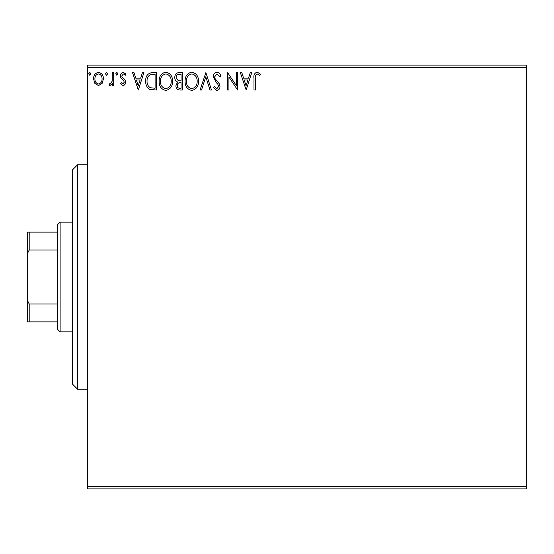 <?xml version="1.0" encoding="UTF-8"?>
<svg xmlns="http://www.w3.org/2000/svg" width="554" height="554" viewBox="0 0 554 554"><rect width="100%" height="100%" fill="white"/><g stroke="black" fill="none" stroke-linecap="round" stroke-linejoin="round"><path stroke-width="0.83" d="M102.116 83.439L98.494 85.551L94.879 83.446L93.571 78.917C93.536 75.296 95.177 73.107 98.494 72.352C101.811 73.107 103.453 75.296 103.418 78.917L102.116 83.439M113.708 72.574L113.708 85.33L112.365 85.33L112.365 83.446L110.031 85.551L109.013 85.115L109.65 83.758L110.253 83.986L112.157 81.237L112.365 72.574L113.708 72.574M123.009 85.551L120.419 83.737L121.208 82.643L122.926 83.986L124.221 82.269L123.902 81.113L120.862 78.003L120.419 76.037C120.405 73.987 121.354 72.754 123.251 72.352L126.014 74.077L125.246 75.261L123.403 73.917L121.762 75.967L122.081 77.186L125.135 80.24L125.564 82.207C125.599 84.076 124.747 85.191 123.009 85.551M152.385 72.574L156.443 72.574L156.443 90.025L149.642 89.395C146.817 87.428 145.501 84.658 145.702 81.078C145.501 76.043 147.731 73.211 152.385 72.574M182.391 72.574L182.391 90.025L179.925 90.025C177.266 89.893 175.93 88.453 175.909 85.704L177.543 81.985C175.687 81.099 174.773 79.617 174.787 77.525C174.808 74.645 176.179 72.996 178.907 72.574L182.391 72.574M205.887 72.574L211.476 90.025L210.014 90.025L205.776 76.784L201.531 90.025L200.07 90.025L205.887 72.574M236.316 72.574L237.652 72.574L237.652 90.025L228.927 77.013L228.927 90.025L227.59 90.025L227.59 72.574L236.316 85.558L236.316 72.574M255.332 78.419L255.332 90.025L253.988 90.025L253.988 78.239C253.448 75.074 254.515 73.031 257.181 72.124L260.477 74.139L259.791 75.483L257.195 73.917C255.546 74.776 254.923 76.279 255.332 78.419M87.532 67.588L87.532 65.095L526.3 65.095L526.3 67.588L87.532 67.588L87.532 486.412L526.3 486.412L526.3 488.905L87.532 488.905L87.532 486.412M526.3 67.588L526.3 486.412M246.156 90.025L240.339 72.574L241.8 72.574L243.594 78.169L248.497 78.169L250.29 72.574L251.751 72.574L246.156 90.025M216.953 72.124C218.982 72.539 220.291 73.807 220.873 75.94L219.786 76.826L217.05 73.917L214.613 76.874L215.049 78.585L219.294 83.744L219.98 86.403C220.007 88.661 218.962 90.018 216.863 90.475L213.491 87.518L214.543 86.445L216.877 88.682L218.636 86.472L217.826 84.222L216.171 82.484L213.269 76.847C213.297 74.236 214.523 72.657 216.953 72.124M191.878 90.475C187.259 89.395 184.988 86.341 185.078 81.306C184.994 76.32 187.224 73.26 191.767 72.124C196.324 73.225 198.567 76.251 198.505 81.223C198.602 86.202 196.393 89.284 191.871 90.475M172.55 81.223C172.647 86.202 170.438 89.284 165.923 90.475C161.304 89.395 159.04 86.341 159.123 81.306C159.04 76.32 161.269 73.26 165.819 72.124C170.369 73.225 172.613 76.251 172.55 81.223M138.32 90.025L132.503 72.574L133.964 72.574L135.758 78.169L140.661 78.169L142.454 72.574L143.915 72.574L138.32 90.025M117.96 73.807L116.839 75.261L115.724 73.807L116.839 72.352L117.96 73.807M107.67 73.807L106.548 75.261L105.433 73.807L106.548 72.352L107.67 73.807M90.891 73.807L89.769 75.261L88.654 73.807L89.769 72.352L90.891 73.807M244.169 79.956L246.052 85.815L247.922 79.956L244.169 79.956M186.421 81.313C186.352 85.302 188.152 87.761 191.816 88.682C195.458 87.719 197.245 85.233 197.162 81.23C197.224 77.262 195.444 74.825 191.816 73.917C188.131 74.818 186.338 77.283 186.421 81.313M179.662 88.238L181.054 88.238L181.054 82.643L180.369 82.643C178.353 82.629 177.315 83.64 177.245 85.669C177.252 87.31 178.056 88.162 179.662 88.238M180.375 80.849L181.054 80.849L181.054 74.361L179.517 74.361C177.384 74.333 176.255 75.386 176.13 77.525L178.236 80.649L180.375 80.849M160.466 81.313C160.404 85.302 162.197 87.761 165.861 88.682C169.51 87.719 171.29 85.233 171.207 81.23C171.269 77.262 169.489 74.825 165.861 73.917C162.177 74.818 160.383 77.283 160.466 81.313M155.099 88.238L155.099 74.361L150.065 74.811C147.883 76.258 146.872 78.349 147.045 81.085C146.872 84.021 147.973 86.244 150.356 87.747L155.099 88.238M136.332 79.956L138.209 85.815L140.086 79.956L136.332 79.956M94.914 78.903C94.859 81.611 96.05 83.308 98.494 83.986C100.939 83.308 102.13 81.611 102.075 78.903C102.137 76.21 100.939 74.541 98.494 73.917C96.043 74.541 94.852 76.203 94.914 78.903M77.56 389.185L72.574 384.199L72.574 169.801L77.56 164.815L77.56 389.185L87.532 389.185M60.109 331.846L57.616 329.353L57.616 224.647L60.109 222.154L60.109 331.846L72.574 331.846M60.109 222.154L72.574 222.154M57.616 321.874L27.7 321.874L27.7 232.126L29.196 232.126L29.196 250.034L27.7 253.067M27.7 300.933L29.196 303.966L29.196 321.874M57.616 303.966L29.196 303.966M57.616 250.034L29.196 250.034M57.616 232.126L29.196 232.126M77.56 164.815L87.532 164.815"/></g></svg>
